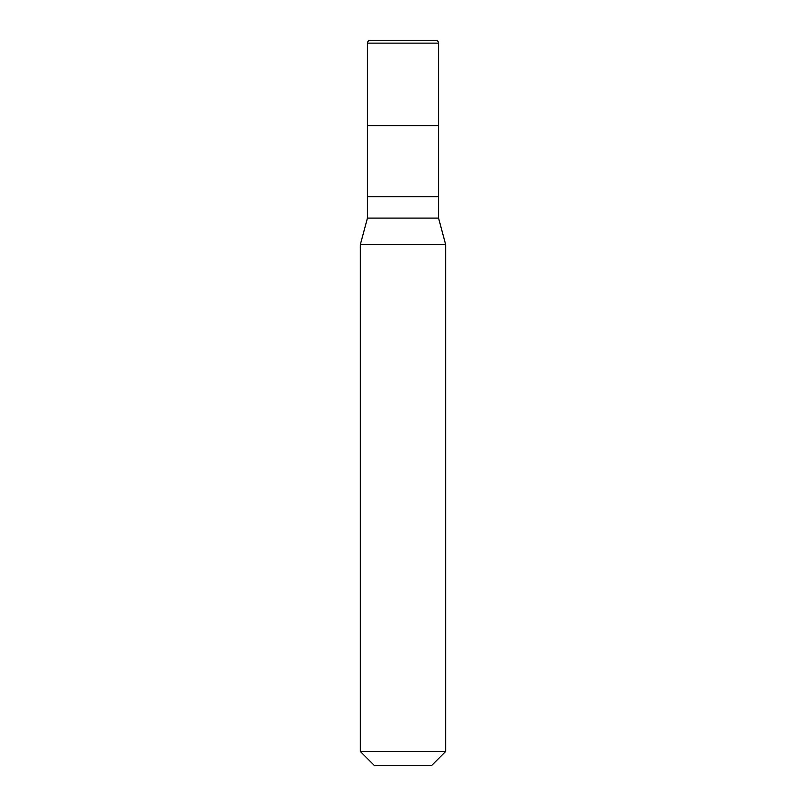 <?xml version="1.0" encoding="UTF-8"?>
<svg xmlns="http://www.w3.org/2000/svg" width="806" height="806" viewBox="0 0 806 806"><rect width="100%" height="100%" fill="white"/><g stroke="black" fill="none" stroke-linecap="round" stroke-linejoin="round"><path stroke-width="1.21" d="M435.613 40.3C437.396 40.421 438.373 41.368 438.555 43.141L438.555 125.645L367.445 125.645L438.555 125.645L438.555 43.141C438.373 41.368 437.396 40.421 435.613 40.3L370.387 40.3C368.604 40.421 367.627 41.368 367.445 43.141L367.445 125.645L367.445 43.141C367.627 41.368 368.604 40.421 370.387 40.3L435.714 40.3L370.387 40.3M438.555 43.141L367.445 43.141L438.555 43.141M374.548 765.7L431.452 765.7L445.668 751.474L445.668 244.631L438.555 218.094L438.555 125.645L367.445 125.645L367.445 218.094L360.332 244.631L360.332 751.474L374.548 765.7L360.332 751.474L360.332 244.631L367.445 218.094L367.445 125.645L438.555 125.645L438.555 196.755L367.445 196.755L438.555 196.755L438.555 218.094L367.445 218.094L438.555 218.094L445.668 244.631L360.332 244.631L445.668 244.631L445.668 751.474L360.332 751.474L445.668 751.474L431.452 765.7L374.548 765.7"/></g></svg>
